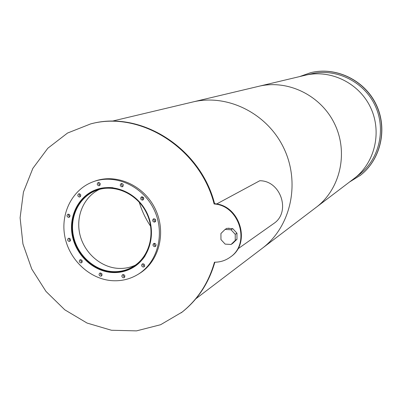 <?xml version="1.0" encoding="UTF-8"?>
<svg xmlns="http://www.w3.org/2000/svg" width="402" height="402" viewBox="0 0 402 402"><rect width="100%" height="100%" fill="white"/><g stroke="black" fill="none" stroke-linecap="round" stroke-linejoin="round"><path stroke-width="0.6" d="M99.389 189.402C83.777 196.905 75.526 216.281 79.882 234.456C84.154 252.652 100.389 267.204 117.927 268.36C124.022 268.747 129.801 267.697 135.268 265.199M112.198 271.591C93.952 270.38 77.179 254.793 73.38 235.733C69.466 216.693 79.174 196.97 96.018 190.508C114.093 183.362 137.172 193.468 146.524 212.98C156.076 232.396 149.775 256.833 133.007 266.672C126.625 270.415 119.69 272.059 112.198 271.591M113.027 187.739C107.038 187.106 101.309 187.834 95.842 189.915C78.737 196.452 68.868 216.462 72.827 235.788C76.671 255.134 93.691 270.958 112.208 272.189C119.826 272.667 126.881 270.993 133.363 267.179C138.117 264.305 142.067 260.486 145.202 255.717M129.203 269.315L133.363 267.35M96.515 189.508L92.354 191.478M111.907 272.511C93.309 271.275 76.219 255.376 72.36 235.949C68.385 216.537 78.3 196.447 95.48 189.885C113.882 182.639 137.358 192.94 146.881 212.799C156.604 232.567 150.207 257.431 133.162 267.476C126.645 271.31 119.56 272.988 111.907 272.511M68.722 214.14L68.591 215.738L69.802 216.794M68.566 217.417C66.787 216.608 66.561 215.537 67.883 214.211C70.104 214.502 70.536 215.532 69.179 217.311L68.566 217.417M79.521 193.734L79.32 195.367L80.551 196.467M79.35 197.035C77.536 196.206 77.325 195.121 78.707 193.789C80.943 194.141 81.345 195.196 79.923 196.945L79.35 197.035M98.957 182.438L98.711 184.116L99.987 185.237M98.807 185.774C96.972 184.93 96.761 183.84 98.178 182.498C100.435 182.865 100.837 183.925 99.379 185.684L98.807 185.774M121.942 183.468C121.268 184.814 121.635 185.759 123.047 186.307M121.851 186.835C120.007 186.005 119.791 184.91 121.193 183.553C123.484 183.87 123.906 184.93 122.464 186.734L121.851 186.835M142.228 196.749C141.569 198.151 141.981 199.096 143.454 199.578M142.223 200.136C140.393 199.342 140.152 198.251 141.499 196.869C143.815 197.091 144.283 198.136 142.901 200.01L142.223 200.136M154.157 218.733C153.574 220.145 154.011 221.065 155.479 221.492L155.529 221.497M154.237 222.115C152.443 221.361 152.177 220.286 153.438 218.894C155.76 218.984 156.283 220.005 155.006 221.954L154.237 222.115M154.423 243.326C153.926 244.702 154.383 245.592 155.8 245.994L155.906 245.994M154.564 246.687C152.805 245.969 152.519 244.908 153.695 243.517C156.006 243.501 156.574 244.496 155.393 246.491L154.564 246.687M143.057 263.727L143.077 265.39L144.574 266.32M143.202 267.064C141.479 266.36 141.182 265.32 142.308 263.938C144.589 263.873 145.177 264.848 144.062 266.858L143.202 267.064M123.313 274.491L123.369 276.119L124.791 277.023M123.419 277.797C121.716 277.094 121.414 276.058 122.53 274.687C124.786 274.636 125.364 275.606 124.263 277.591L123.419 277.797M100.59 272.918L100.641 274.531L101.977 275.435M100.626 276.204C98.922 275.481 98.636 274.445 99.771 273.094C102.007 273.104 102.56 274.079 101.425 276.023L100.626 276.204M80.872 259.632L80.882 261.22L82.154 262.164M80.837 262.903C79.119 262.154 78.847 261.114 80.033 259.772C82.254 259.873 82.767 260.863 81.576 262.747L80.837 262.903M69.25 238.19L69.194 239.773L70.42 240.768M69.144 241.456C67.4 240.677 67.154 239.622 68.405 238.291C70.621 238.492 71.089 239.502 69.817 241.331L69.144 241.456M138.363 274.164L139.434 273.516C159.298 261.355 166.629 232.08 155.172 208.779C143.941 185.367 116.424 173.086 94.621 181.242L93.983 181.473M112.057 280.671C121.494 281.279 130.193 279.149 138.162 274.285C158.071 262.094 165.418 232.733 153.931 209.362C142.665 185.885 115.072 173.563 93.214 181.744C72.415 189.287 60.245 213.296 64.843 236.602C69.295 259.933 89.726 279.134 112.057 280.671M98.425 188.95L98.696 188.819M142.117 196.905L143.8 198.578M155.227 219.18L155.695 221.195M154.72 243.351L154.257 244.728M135.278 266.099L134.987 266.24M214.13 203.98C200.035 148.172 140.348 110.5 90.762 123.871L67.521 133.047L47.818 148.253L32.843 168.383L23.442 192.076L20.1 217.809L22.944 243.984L31.753 269.023L45.984 291.42L64.787 309.816L87.058 323.057L111.465 330.263L136.514 330.876L160.614 324.721L182.161 312.063C197.849 299.415 208.613 282.797 214.457 262.22C220.346 262.22 225.643 260.501 230.341 257.069C250.903 243.396 239.371 205.407 214.13 203.98L214.613 203.719C200.563 148.092 141.137 110.48 91.651 123.66M181.181 312.831L182.679 311.666C198.256 299.108 208.98 282.626 214.844 262.22M230.16 257.2L230.803 256.737C251.34 243.084 239.828 205.146 214.613 203.719M235.235 234.311L235.25 240.411L236.964 239.25L232.798 243.29L231.07 244.471L225.15 244.114L220.954 239.577L220.929 233.497L225.09 229.426L226.849 228.326L232.753 228.653L231.019 229.758L235.235 234.311L236.949 233.18L232.753 228.653M225.09 229.426L231.019 229.758M236.964 239.25L236.949 233.18M235.25 240.411L231.07 244.471M273.149 223.959L273.817 223.482C291.164 212.085 280.847 180.588 259.767 180.744L216.603 204.005M359.875 175.719L360.674 175.101C380.965 159.157 387.855 128.524 376.101 104.379C364.493 80.169 336.228 66.546 311.138 72.561M349.469 182.046L360.519 175.217C380.86 159.237 387.734 128.509 375.9 104.334C364.217 80.088 335.831 66.521 310.711 72.661L299.666 76.581M139.238 202.161C141.816 210.799 145.624 218.854 150.67 226.326C145.624 218.854 141.816 210.799 139.238 202.161M261.099 249.195L263.084 247.687C291.189 225.844 300.53 182.307 283.581 147.675C266.843 112.942 226.874 93.425 192.367 102.088C226.874 93.425 266.843 112.942 283.581 147.675C300.53 182.307 291.189 225.844 263.084 247.687L316.851 206.829C340.539 188.407 348.524 152.298 334.554 123.756C320.761 95.128 287.46 79.119 258.365 86.4C287.46 79.119 320.761 95.128 334.554 123.756C348.524 152.298 340.539 188.407 316.851 206.829L354.775 178.016C375.232 162.096 382.191 131.248 370.312 106.977C358.579 82.631 330.047 69.059 304.907 75.335C330.047 69.059 358.579 82.631 370.312 106.977C382.191 131.248 375.232 162.096 354.775 178.016L359.519 174.408C379.568 158.81 386.392 128.625 374.775 104.882C363.302 81.073 335.368 67.802 310.731 73.953L305.58 75.174M315.183 208.1L316.851 206.829L315.183 208.1M353.328 179.111L354.775 178.016M358.102 175.483L359.519 174.408M96.018 190.508L96.676 190.262M133.363 267.179L135.539 265.913M96.505 189.669L98.987 188.739M95.48 189.885L96.143 189.638M138.162 274.285L139.434 273.516M182.679 311.666L182.161 312.063M230.803 256.737L230.341 257.069M236.21 239.984L236.708 239.647M228.386 228.411L228.919 228.075M273.817 223.482L237.763 248.954M195.885 298.751L263.084 247.687M111.831 121.233L192.367 102.088M193.292 101.867L258.365 86.4M259.144 86.214L304.907 75.335"/></g></svg>
